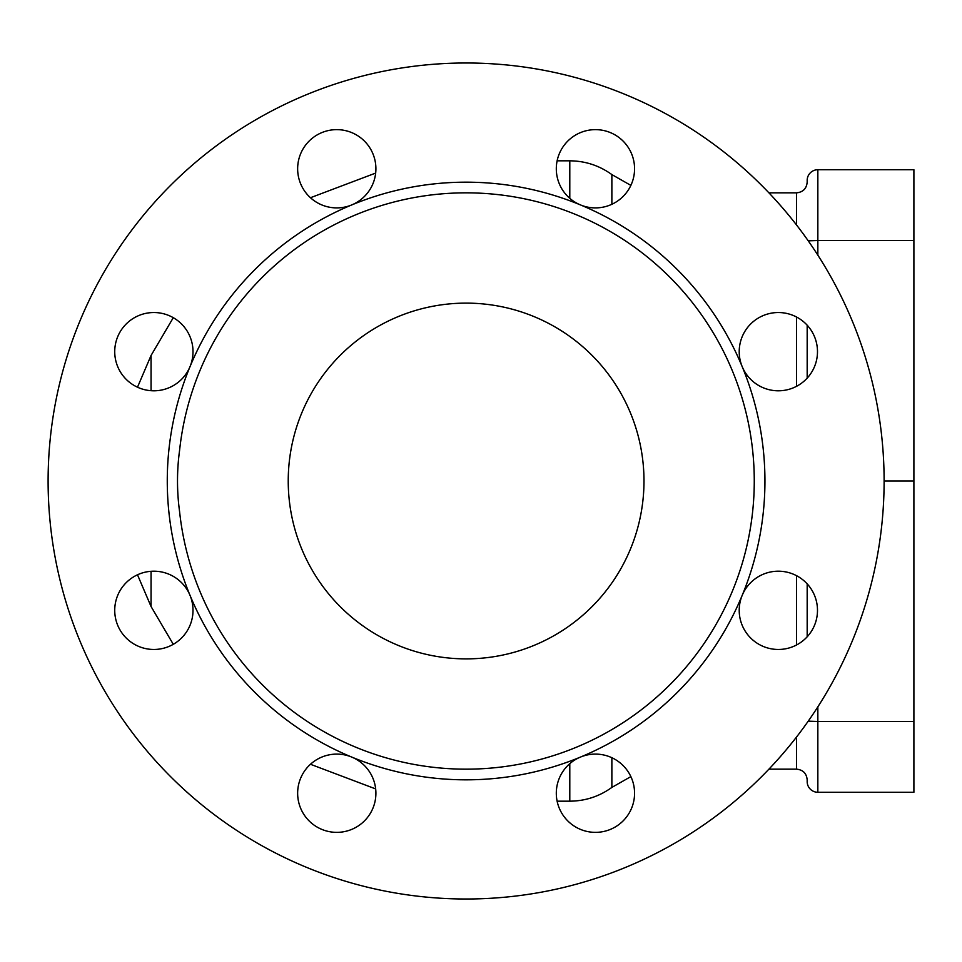 <?xml version="1.0" encoding="UTF-8"?>
<svg xmlns="http://www.w3.org/2000/svg" width="962" height="962" viewBox="0 0 962 962"><rect width="100%" height="100%" fill="white"/><g stroke="black" fill="none" stroke-linecap="round" stroke-linejoin="round"><path stroke-width="1.44" d="M884.114 481A418.001 418.001 0 0 1 257.107 843.001A418.001 418.001 0 0 1 257.107 118.999A418.001 418.001 0 0 1 884.114 481L913.9 481L913.9 792.279L817.844 792.279A10.678 10.678 0 0 1 807.178 781.613L807.178 779.833C806.541 773.352 802.981 769.792 796.5 769.155L796.5 737.06M768.915 192.845L796.5 192.845C802.981 192.208 806.541 188.648 807.178 182.167L807.178 180.387A10.678 10.678 0 0 1 817.844 169.721A10.678 10.678 0 0 0 807.178 180.387A10.678 10.678 0 0 1 817.844 169.721L913.9 169.721L913.9 240.512L817.844 240.512L817.844 169.721M807.178 583.874L807.178 636.796M807.178 325.204L807.178 378.126L807.178 325.204M643.987 481A177.874 177.874 0 0 1 377.164 635.04A177.874 177.874 0 0 1 377.164 326.96A177.874 177.874 0 0 1 643.987 481M732.335 591.269A288.155 288.155 0 0 1 179.569 511.495A226.142 226.142 0 0 1 179.569 450.505A288.155 288.155 0 0 1 537.217 201.755A288.155 288.155 0 0 1 732.335 591.269M742.195 595.358A39.129 39.129 0 0 1 809.391 586.507A39.129 39.129 0 0 1 783.453 649.134A39.129 39.129 0 0 1 742.195 595.358A298.833 298.833 0 0 0 742.195 366.642A39.129 39.129 0 0 1 783.453 312.866A39.129 39.129 0 0 1 809.391 375.493A39.129 39.129 0 0 1 742.195 366.642A298.833 298.833 0 0 0 580.459 204.918A39.129 39.129 0 0 1 571.62 137.722A39.129 39.129 0 0 1 634.235 163.66A39.129 39.129 0 0 1 580.459 204.918A298.833 298.833 0 0 0 351.755 204.918A39.129 39.129 0 0 1 297.979 163.66A39.129 39.129 0 0 1 360.594 137.722A39.129 39.129 0 0 1 351.755 204.918A298.833 298.833 0 0 0 190.019 366.642A39.129 39.129 0 0 1 122.823 375.493A39.129 39.129 0 0 1 148.761 312.866A39.129 39.129 0 0 1 190.019 366.642A298.833 298.833 0 0 0 190.019 595.358A39.129 39.129 0 0 1 148.761 649.134A39.129 39.129 0 0 1 122.823 586.507A39.129 39.129 0 0 1 190.019 595.358A298.833 298.833 0 0 0 351.743 757.082A39.129 39.129 0 0 1 360.594 824.278A39.129 39.129 0 0 1 297.979 798.34A39.129 39.129 0 0 1 351.743 757.082A298.833 298.833 0 0 0 580.459 757.082A39.129 39.129 0 0 1 634.235 798.34A39.129 39.129 0 0 1 571.62 824.278A39.129 39.129 0 0 1 580.459 757.082A298.833 298.833 0 0 0 742.195 595.358M913.9 481L913.9 240.512M611.868 757.719L611.868 787.409L630.868 776.611M630.868 185.389L611.868 174.591L611.868 204.281M796.5 317.003L796.5 386.327M796.5 575.673L796.5 644.997M796.5 192.845L796.5 224.94M173.28 317.688L151.058 355.483L151.058 390.704M151.058 571.296L151.058 606.517L173.28 644.312M569.793 763.672L569.793 801.178L557.118 801.178M611.868 174.591C599.302 165.536 585.281 160.943 569.793 160.822L569.793 198.328M808.236 240.837L817.844 240.512L817.844 255.146M913.9 721.488L817.844 721.488L817.844 792.279A10.678 10.678 0 0 1 807.178 781.613M817.844 706.854L817.844 721.488L808.236 721.163M310.461 197.727L375.673 173.076M310.461 764.273L375.673 788.924M611.868 787.409C599.302 796.464 585.281 801.057 569.793 801.178M768.915 769.155L796.5 769.155M557.118 160.822L569.793 160.822M151.058 355.483L137.494 387.205M151.058 606.517L137.494 574.795"/></g></svg>

